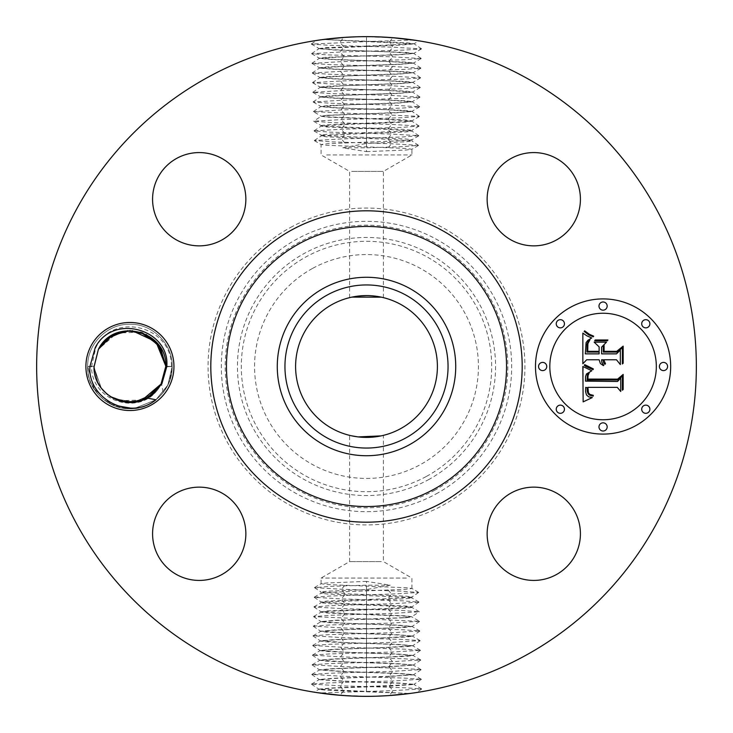 <?xml version="1.0" encoding="UTF-8"?>
<svg xmlns="http://www.w3.org/2000/svg" width="733" height="733" viewBox="0 0 733 733"><rect width="100%" height="100%" fill="white"/><g stroke="black" fill="none" stroke-linecap="round" stroke-linejoin="round"><path stroke-width="0.55" stroke-dasharray="3.67 2.75" d="M406.357 578.062L321.091 578.062L406.357 578.062M381.325 561.597L349.604 561.597L381.325 561.597M381.041 435.897L374.554 436.941M366.5 437.399L357.026 436.767M355.01 436.465L351.675 435.833M366.491 581.379L326.643 582.992L321.091 583.752L327.431 584.558L406.357 587.738L411.909 588.489L405.569 589.295L326.643 592.475L321.091 593.226L327.431 594.032L406.357 597.212L411.909 597.972L405.569 598.779L326.643 601.958L321.091 602.709L327.431 603.516L406.357 606.695L411.909 607.446L405.569 608.253L326.643 611.432L321.091 612.192L327.431 612.999L406.357 616.178L411.836 616.847L419.514 621.318L313.623 616.636L330.015 615.326L391.825 613.384L419.23 611.808L402.875 610.497L341.239 608.555L313.926 606.979L330.235 605.669L391.688 603.726L418.928 602.15L402.664 600.84L341.386 598.898L314.219 597.322L330.446 596.011L391.541 594.069L418.625 592.493L402.444 591.183L341.532 589.24L314.521 587.664L330.656 586.354L366.5 585.181L366.491 581.379L390.24 585.181L366.509 589.561L326.643 591.238L321.146 592.108L344.721 593.703L406.357 596.167L411.854 597.038L388.279 598.632L326.643 601.097L321.146 601.967L344.721 603.561L406.357 606.026L411.854 606.897L388.279 608.491L326.643 610.955L321.146 611.826L344.721 613.42L406.357 615.885L411.854 616.755L419.23 611.808M400.493 304.277A70.909 70.909 0 0 1 428.723 400.493A70.909 70.909 0 0 1 332.507 428.723A70.909 70.909 0 0 1 304.277 332.507A70.909 70.909 0 0 1 400.493 304.277M354.58 296.608L358.446 296.059M366.5 295.601L375.727 296.196M378.659 296.645L381.325 297.167M312.835 268.269A111.929 111.929 0 0 1 464.731 312.835A111.929 111.929 0 0 1 420.165 464.731A111.929 111.929 0 0 1 268.269 420.165A111.929 111.929 0 0 1 312.835 268.269M366.509 589.561L366.5 585.181L390.24 585.181M351.675 171.403L383.396 171.403L351.675 171.403M326.643 154.938L411.909 154.938L326.643 154.938M366.509 151.621L406.357 150.008L411.909 149.248L405.569 148.442L326.643 145.262L321.091 144.511L327.431 143.705L406.357 140.525L411.909 139.774L405.569 138.968L326.643 135.788L321.091 135.028L327.431 134.221L406.357 131.042L411.909 130.291L405.569 129.484L326.643 126.305L321.091 125.554L327.431 124.747L406.357 121.568L411.909 120.808L405.569 120.001L326.643 116.822L321.164 116.153L313.486 111.682L419.377 116.364L402.985 117.674L341.175 119.616L313.77 121.192L330.125 122.503L391.761 124.445L419.074 126.021L402.765 127.331L341.312 129.274L314.072 130.85L330.336 132.16L391.614 134.102L418.781 135.678L402.554 136.989L341.459 138.931L314.375 140.507L330.556 141.817L391.468 143.76L418.479 145.336L402.344 146.646L366.5 147.819L366.509 151.621L342.76 147.819L366.491 143.439L406.357 141.762L411.854 140.892L388.279 139.297L326.643 136.833L321.146 135.962L344.721 134.368L406.357 131.903L411.854 131.033L388.279 129.439L326.643 126.974L321.146 126.103L344.721 124.509L406.357 122.044L411.854 121.174L388.279 119.58L326.643 117.115L321.146 116.245L313.77 121.192M366.491 143.439L366.5 147.819L342.76 147.819M335.796 694.921L319.386 692.969L392.989 690.633L421.631 688.919L404.579 687.746L340.085 685.804L311.516 684.091L328.521 682.918L392.842 680.975L421.328 679.262L404.369 678.089L340.231 676.147L311.818 674.433L328.741 673.26L392.696 671.318L421.026 669.605L404.158 668.432L340.378 666.489L312.121 664.776L328.952 663.603L392.549 661.661L420.724 659.947L403.938 658.775L340.524 656.841L312.423 655.119L329.163 653.946L392.412 652.013L420.421 650.29L403.727 649.117L340.662 647.184L312.725 645.461L329.383 644.289L392.265 642.355L420.119 640.633L403.517 639.46L340.808 637.527L313.028 635.804L329.593 634.631L392.118 632.698L419.817 630.976L403.297 629.803L340.955 627.869L313.33 626.147L321.036 621.657L335.503 620.485L406.311 617.69L402.719 617.69L411.854 616.755M402.719 617.69L334.55 620.301L321.027 621.602L344.647 623.169L398.56 625.13L412.12 626.422L388.435 627.989L334.34 629.959L320.669 631.177L344.492 632.817L398.77 634.787L412.422 636.079L388.582 637.646L334.12 639.616L320.367 640.834L344.345 642.475L399.228 644.454L412.734 645.736L388.719 647.303L333.662 649.282L320.064 650.492L344.208 652.132L399.448 654.111L413.036 655.394L388.866 656.96L333.451 658.94L319.762 660.14L344.061 661.789L399.659 663.768L413.339 665.051L389.012 666.618L333.231 668.597L319.46 669.797L343.914 671.446L399.879 673.425L413.641 674.699L389.159 676.275L392.696 671.318L389.003 666.838L334.147 668.771L319.451 670.026L343.914 671.666L398.954 673.6L413.696 674.855L389.15 676.495L333.936 678.428L319.148 679.683L343.777 681.324L399.173 683.257L413.998 684.503L389.296 686.152L333.726 688.085L318.846 689.332L325.498 690.156L409.82 693.491L318.855 689.112L332.8 687.902L413.998 684.503M290.543 227.459A158.438 158.438 0 0 1 505.541 290.543A158.438 158.438 0 0 1 442.457 505.541A158.438 158.438 0 0 1 227.459 442.457A158.438 158.438 0 0 1 290.543 227.459M406.311 617.69L411.836 616.847M313.33 626.147L329.804 624.983L391.972 623.041L419.514 621.318M208.364 655.971A329.85 329.85 0 0 1 77.029 208.364A329.85 329.85 0 0 1 524.636 77.029A329.85 329.85 0 0 1 655.971 524.636A329.85 329.85 0 0 1 208.364 655.971M321.146 116.245L330.253 115.319L326.689 115.31L397.497 112.516L411.964 111.343L405.844 110.445L335.393 107.687L320.816 106.432L327.028 105.616L397.707 102.867L412.267 101.685L406.1 100.787L335.183 98.039L320.513 96.774L326.771 95.959L397.927 93.21L412.569 92.028L406.366 91.13L334.972 88.381L320.211 87.117L326.506 86.302L398.422 83.535L412.871 82.371L406.467 81.464L334.468 78.706L319.9 77.46L326.405 76.635L398.633 73.877L413.174 72.714L406.723 71.807L334.257 69.049L319.606 67.802L326.148 66.978L398.853 64.229L413.476 63.065L406.98 62.158L334.046 59.4L319.304 58.145L325.892 57.33L399.064 54.572L413.779 53.408L407.236 52.501L333.827 49.743L319.075 48.58L325.626 47.672L366.5 46.078L366.5 41.598L413.614 40.031L397.204 38.079M383.13 37.071L366.573 36.65M416.051 40.397L419.029 40.856L414.081 43.751L407.502 42.844L323.18 39.509L414.145 43.888L400.2 45.098L319.002 48.497M388.866 37.41L362.872 36.668L392.915 37.713L389.37 42.019M362.872 36.668L344.29 37.401M332.012 38.455L323.189 39.509M355.038 36.852L344.666 37.374M349.87 695.929L366.427 696.35M316.949 692.603L313.971 692.144L318.919 689.249M344.134 695.59L370.128 696.332L340.085 695.287L343.63 690.981M370.128 696.332L388.71 695.599M400.988 694.545L409.811 693.491M377.962 696.148L388.334 695.626M574.709 556.145A46.637 46.637 0 0 1 511.423 574.709A46.637 46.637 0 0 1 492.851 511.423A46.637 46.637 0 0 1 556.145 492.851A46.637 46.637 0 0 1 574.709 556.145M221.577 492.851A46.637 46.637 0 0 1 240.149 556.145A46.637 46.637 0 0 1 176.855 574.709A46.637 46.637 0 0 1 158.291 511.423A46.637 46.637 0 0 1 221.577 492.851M240.149 221.577A46.637 46.637 0 0 1 176.855 240.149A46.637 46.637 0 0 1 158.291 176.855A46.637 46.637 0 0 1 221.577 158.291A46.637 46.637 0 0 1 240.149 221.577M511.423 240.149A46.637 46.637 0 0 1 492.851 176.855A46.637 46.637 0 0 1 556.145 158.291A46.637 46.637 0 0 1 574.709 221.577A46.637 46.637 0 0 1 511.423 240.149M603.076 298.908A67.592 67.592 0 0 0 535.484 366.5A67.592 67.592 0 0 0 603.076 434.092A67.592 67.592 0 0 0 670.668 366.5A67.592 67.592 0 0 0 603.076 298.908M168.563 387.601A44.017 44.017 0 0 1 108.823 405.129A44.017 44.017 0 0 1 91.295 345.399A44.017 44.017 0 0 1 151.035 327.871A44.017 44.017 0 0 1 168.563 387.601M321.036 621.657L327.156 622.555L397.607 625.313L412.111 626.486L405.972 627.384L335.293 630.133L320.66 631.397L326.9 632.212L397.817 634.961L412.413 636.143L406.229 637.041L335.073 639.79L320.358 641.054L326.634 641.87L398.028 644.619L412.716 645.8L406.494 646.698L334.578 649.465L320.129 650.629L326.533 651.536L398.532 654.294L413.018 655.458L406.595 656.365L334.367 659.123L319.826 660.286L326.277 661.193L398.743 663.951L413.32 665.106L389.012 666.838M366.5 41.25L366.5 36.65L366.5 41.598L311.369 44.081L328.421 45.254L392.915 47.196L421.484 48.909L404.479 50.082L340.158 52.025L311.672 53.738L328.631 54.911L392.769 56.853L421.182 58.567L404.259 59.74L340.304 61.682L311.974 63.395L328.842 64.568L392.622 66.511L420.879 68.224L404.048 69.397L340.451 71.339L312.276 73.053L329.062 74.225L392.476 76.159L420.577 77.881L403.837 79.054L340.588 80.987L312.579 82.71L329.273 83.883L392.338 85.816L420.275 87.539L403.617 88.711L340.735 90.645L312.881 92.367L329.484 93.54L392.192 95.473L419.972 97.196L403.407 98.369L340.882 100.302L313.183 102.024L329.703 103.197L392.045 105.131L419.67 106.853L403.196 108.017L341.028 109.959L313.486 111.682M366.5 46.078L414.081 43.751M110.371 396.617L107.449 394.501M101.786 388.802L100.485 387.051M97.91 382.745L94.016 366.207L98.414 349.284C114.275 316.839 167.042 330.418 165.832 366.207C167.042 330.418 114.275 316.839 98.414 349.284L94.016 366.647L98.414 349.284C114.275 316.839 167.042 330.418 165.832 366.207C167.042 330.418 114.275 316.839 98.414 349.284L94.016 366.647L98.414 349.284C114.275 316.839 167.042 330.418 165.832 366.207C167.042 330.418 114.275 316.839 98.414 349.284L94.016 366.647L98.414 349.284L94.016 366.647L98.414 349.284L116.932 333.029L140.672 332.232M603.076 419.752A53.252 53.252 0 0 0 656.328 366.5A53.252 53.252 0 0 0 603.076 313.248A53.252 53.252 0 0 0 549.814 366.5A53.252 53.252 0 0 0 603.076 419.752M542.649 370.596A4.096 4.096 0 0 0 546.745 366.5A4.096 4.096 0 0 0 542.649 362.404A4.096 4.096 0 0 0 538.553 366.5A4.096 4.096 0 0 0 542.649 370.596M603.076 310.169A4.096 4.096 0 0 0 607.171 306.073A4.096 4.096 0 0 0 603.076 301.978A4.096 4.096 0 0 0 598.98 306.073A4.096 4.096 0 0 0 603.076 310.169M560.351 327.871A4.096 4.096 0 0 0 564.447 323.775A4.096 4.096 0 0 0 560.351 319.68A4.096 4.096 0 0 0 556.246 323.775A4.096 4.096 0 0 0 560.351 327.871M663.493 370.596A4.096 4.096 0 0 0 667.589 366.5A4.096 4.096 0 0 0 663.493 362.404A4.096 4.096 0 0 0 659.398 366.5A4.096 4.096 0 0 0 663.493 370.596M645.8 327.871A4.096 4.096 0 0 0 649.896 323.775A4.096 4.096 0 0 0 645.8 319.68A4.096 4.096 0 0 0 641.705 323.775A4.096 4.096 0 0 0 645.8 327.871M603.076 422.831A4.096 4.096 0 0 0 598.98 426.927A4.096 4.096 0 0 0 603.076 431.022A4.096 4.096 0 0 0 607.171 426.927A4.096 4.096 0 0 0 603.076 422.831M560.351 405.129A4.096 4.096 0 0 0 556.246 409.225A4.096 4.096 0 0 0 560.351 413.32A4.096 4.096 0 0 0 564.447 409.225A4.096 4.096 0 0 0 560.351 405.129M645.8 405.129A4.096 4.096 0 0 0 641.705 409.225A4.096 4.096 0 0 0 645.8 413.32A4.096 4.096 0 0 0 649.896 409.225A4.096 4.096 0 0 0 645.8 405.129M155.946 399.778C130.355 421.942 85.963 400.337 87.685 366.5C87.126 343.896 107.32 323.693 129.924 324.252C152.528 323.693 172.731 343.896 172.173 366.5C172.731 389.104 152.528 409.307 129.924 408.748C107.32 409.307 87.126 389.104 87.685 366.5C87.126 343.896 107.32 323.693 129.924 324.252C152.528 323.693 172.731 343.896 172.173 366.5C172.731 389.104 152.528 409.307 129.924 408.748C107.32 409.307 87.126 389.104 87.685 366.5C87.126 343.896 107.32 323.693 129.924 324.252C152.528 323.693 172.731 343.896 172.173 366.5C172.731 389.104 152.528 409.307 129.924 408.748C107.32 409.307 87.126 389.104 87.685 366.5C87.126 343.896 107.32 323.693 129.924 324.252C152.528 323.693 172.731 343.896 172.173 366.5C172.731 389.104 152.528 409.307 129.924 408.748C107.32 409.307 87.126 389.104 87.685 366.5C87.126 343.896 107.32 323.693 129.924 324.252C152.528 323.693 172.731 343.896 172.173 366.5C172.731 389.104 152.528 409.307 129.924 408.748C107.32 409.307 87.126 389.104 87.685 366.5C87.126 343.896 107.32 323.693 129.924 324.252C152.528 323.693 172.731 343.896 172.173 366.5C172.731 389.104 152.528 409.307 129.924 408.748C107.32 409.307 87.126 389.104 87.685 366.5C87.126 343.896 107.32 323.693 129.924 324.252C152.528 323.693 172.731 343.896 172.173 366.5L167.894 385.027L155.946 399.778L134.359 408.51L111.407 404.469L94.108 388.893L87.685 366.5C87.126 343.896 107.32 323.693 129.924 324.252C152.528 323.693 172.731 343.896 172.173 366.5C172.731 389.104 152.528 409.307 129.924 408.748C107.32 409.307 87.126 389.104 87.685 366.5C87.126 343.896 107.32 323.693 129.924 324.252C152.528 323.693 172.731 343.896 172.173 366.5L167.894 385.027L155.946 399.778L134.359 408.51L111.407 404.469L94.108 388.893L87.685 366.5C87.126 343.896 107.32 323.693 129.924 324.252C152.528 323.693 172.731 343.896 172.173 366.5C172.731 389.104 152.528 409.307 129.924 408.748C107.32 409.307 87.126 389.104 87.685 366.5C87.126 343.896 107.32 323.693 129.924 324.252C152.528 323.693 172.731 343.896 172.173 366.5C172.731 389.104 152.528 409.307 129.924 408.748C107.32 409.307 87.126 389.104 87.685 366.5C87.126 343.896 107.32 323.693 129.924 324.252C152.528 323.693 172.731 343.896 172.173 366.5C172.731 389.104 152.528 409.307 129.924 408.748C107.32 409.307 87.126 389.104 87.685 366.5C87.126 343.896 107.32 323.693 129.924 324.252C152.528 323.693 172.731 343.896 172.173 366.5C172.731 389.104 152.528 409.307 129.924 408.748C107.32 409.307 87.126 389.104 87.685 366.5C87.126 343.896 107.32 323.693 129.924 324.252C152.528 323.693 172.731 343.896 172.173 366.5C172.731 389.104 152.528 409.307 129.924 408.748C107.32 409.307 87.126 389.104 87.685 366.5C87.126 343.896 107.32 323.693 129.924 324.252C152.528 323.693 172.731 343.896 172.173 366.5C172.731 389.104 152.528 409.307 129.924 408.748C107.32 409.307 87.126 389.104 87.685 366.5C87.126 343.896 107.32 323.693 129.924 324.252C152.528 323.693 172.731 343.896 172.173 366.5C172.731 389.104 152.528 409.307 129.924 408.748C107.32 409.307 87.126 389.104 87.685 366.5C87.126 343.896 107.32 323.693 129.924 324.252C152.528 323.693 172.731 343.896 172.173 366.5C172.731 389.104 152.528 409.307 129.924 408.748C107.32 409.307 87.126 389.104 87.685 366.5C87.126 343.896 107.32 323.693 129.924 324.252C152.528 323.693 172.731 343.896 172.173 366.5C172.731 389.104 152.528 409.307 129.924 408.748C107.32 409.307 87.126 389.104 87.685 366.5C87.126 343.896 107.32 323.693 129.924 324.252C152.528 323.693 172.731 343.896 172.173 366.5C172.081 376.166 169.103 384.825 163.239 392.485L166.858 386.676C170.111 380.29 171.659 373.555 171.504 366.473C171.595 324.719 111.957 311.882 95.766 347.836L91.506 366.674C91.707 402.875 141.524 416.353 158.905 387.702L160.848 384.761M87.685 366.5L94.016 366.207L98.414 349.284L111.682 335.577L129.549 330.592L111.673 335.577L98.414 349.284C114.275 316.839 167.051 330.418 165.832 366.207L172.173 366.5L165.832 366.793L161.443 383.716C145.574 416.161 92.816 402.591 94.016 366.793L87.685 366.5L94.016 366.207L98.414 349.284C114.275 316.839 167.042 330.418 165.832 366.207L172.173 366.5L165.832 366.793L161.443 383.716C145.583 416.161 92.807 402.582 94.016 366.793L87.685 366.5L94.016 366.207L98.414 349.284C114.275 316.839 167.042 330.418 165.832 366.207L172.173 366.5L165.832 366.793L161.489 383.625A35.908 35.908 0 0 1 161.443 383.716C145.574 416.161 92.816 402.591 94.016 366.793L87.685 366.5L94.016 366.207L98.414 349.284C114.275 316.839 167.042 330.418 165.832 366.207L172.173 366.5L165.832 366.793L161.443 383.716A35.908 35.908 0 0 1 158.905 387.702M94.016 366.647L98.414 349.284C114.275 316.839 167.051 330.418 165.832 366.207L172.173 366.5L165.832 366.793L161.443 383.716L163.239 392.485M119.131 400.749L142.898 399.989L161.443 383.716L165.832 366.353L161.443 383.716C145.583 416.161 92.807 402.582 94.016 366.793C92.807 402.582 145.583 416.161 161.443 383.716L165.832 366.353L161.443 383.716C145.574 416.161 92.816 402.591 94.016 366.793C92.816 402.591 145.574 416.161 161.443 383.716L165.832 366.353L172.173 366.5L165.832 366.353L161.443 383.716C145.583 416.161 92.807 402.582 94.016 366.793C92.807 402.582 145.583 416.161 161.443 383.716L165.832 366.353L161.443 383.716L148.185 397.414L130.337 402.408L141.625 400.447M142.623 332.91L127.414 330.684L112.396 335.164M330.281 115.31L398.45 112.699L412.028 111.48L388.353 109.831L334.44 107.87L320.816 106.652L344.565 105.011L398.66 103.041L412.331 101.823L388.508 100.183L334.23 98.213L320.523 96.994L344.418 95.354L398.88 93.384L412.633 92.166L388.655 90.525L333.772 88.546L320.211 87.337L344.281 85.697L399.338 83.718L412.936 82.508L388.792 80.868L333.552 78.889L319.909 77.689L344.134 76.04L399.549 74.06L413.183 72.778L388.939 71.211L333.341 69.232L319.606 68.032L343.988 66.382L399.769 64.403L413.485 63.12L389.086 61.554L333.121 59.575L319.304 58.374L343.841 56.725L340.304 61.682L343.997 66.162M343.85 56.725L399.98 54.746L413.788 53.472L389.223 51.896L332.91 49.926L319.002 48.717M389.15 676.275L333.02 678.254L319.212 679.528L343.777 681.104L400.09 683.074L413.998 684.283M94.026 366.894L98.011 382.956L94.026 366.894M107.476 394.528L110.262 396.544M118.719 400.612L128.009 402.353L118.773 400.63M131.244 402.38L141.716 400.42L131.244 402.38M101.411 388.325L100.247 386.712L101.374 388.27L94.035 367.49L98.011 382.956L94.026 366.976M107.009 394.143L109.858 396.278L106.991 394.134M117.592 400.227L132.755 402.298L147.7 397.707L130.703 402.399L113.661 398.514L130.786 402.399L147.837 397.625M326.689 115.31L321.164 116.153M112.186 335.283L129.182 330.601L146.243 334.514L126.085 330.794L106.743 339.077L126.085 330.794L146.243 334.514L126.085 330.794L106.743 339.077L126.076 330.803L146.215 334.495M141.313 332.443L123.62 331.151L106.926 338.93L126.168 330.785L146.197 334.486L126.058 330.803L106.743 339.086L126.085 330.794L146.243 334.514L126.085 330.794L106.743 339.086L126.085 330.794L146.243 334.514L126.122 330.794L106.826 339.012L124.106 331.069L142.367 332.809L124.161 331.059L106.926 338.93L126.168 330.785L146.197 334.486M583.276 366.702L583.147 401.867L592.301 397.579L588.645 396.828L586.501 394.968L585.575 391.669L585.685 387.363L587.133 387.684L587.225 391.312L588.205 393.978L589.891 395.279L592.612 396.003L593.281 396.077L593.281 395.307L589.955 394.464L588.462 392.861L587.903 387.363L617.296 387.363L620.75 391.495L620.75 377.999L617.534 381.481L585.511 381.133L585.511 376.67L586.446 373.977L591.806 370.761L583.276 366.702M585.264 365.025L584.714 364.622L584.302 365.355L586.07 366.592L593.07 369.67L593.336 368.901L585.264 365.025M589.039 372.969L587.417 374.609L587.078 380.006L617.855 380.006L622.372 376.047L622.372 390.203L623.169 389.516L623.169 374.426L617.617 379.126L587.912 379.089L588.077 375.516L589.039 372.969M582.854 333.103L582.854 363.76L586.666 359.775L599.127 359.775L600.354 363.495L603.323 365.62L603.79 365.419L601.756 362.239L601.61 359.775L602.993 359.775L603.47 362.331L604.89 364.319L605.504 363.76L603.79 359.775L616.499 359.775L620.338 364.585L620.338 350.09L616.499 353.865L601.61 353.865L601.61 347.103L606.512 342.137L594.133 342.137L599.127 346.865L599.127 351.327L587.729 351.327L587.893 343.676L589.937 339.773L588.342 341.083L587.087 344.098L586.931 352.069L599.127 352.069L599.127 353.865L585.3 353.865L586.088 342.668L587.912 340.268L591.714 337.95L586.959 335.879L582.854 333.103M585.63 331.673L584.65 330.858L584.155 331.389L589.589 335.393L593.281 336.795L593.693 336.172L590.276 334.798L585.63 331.673M607.932 339.984L595.169 339.984L594.729 340.753L607.483 340.753L607.932 339.984M604.093 351.327L604.093 345.27L603.296 346.132L603.296 352.069L617.085 352.069L622.372 347.781L622.372 363.971L623.169 363.229L623.169 346.132L616.728 351.327L604.093 351.327M153.032 393.988L133.727 402.206L113.633 398.495L133.773 402.206L153.115 393.914L133.773 402.206L113.615 398.486L133.672 402.215L152.931 394.07L133.663 402.215L113.633 398.495L133.763 402.206L153.115 393.914L133.773 402.206L113.615 398.486L133.773 402.206L153.115 393.914L133.773 402.206L113.615 398.486L130.556 402.399L147.461 397.836M388.362 109.611L392.045 105.131L388.508 100.183M389.086 61.554L392.622 66.511L388.93 70.991M343.914 671.446L340.378 666.489L344.07 662.009M344.574 104.782L340.882 100.302L344.418 95.354M94.035 367.545L101.374 388.279L100.238 386.703L101.401 388.307L100.219 386.676M343.997 66.382L340.451 71.339L344.144 75.82M389.003 666.618L392.549 661.661L388.856 657.18M388.499 99.954L392.192 95.473L388.655 90.525M388.93 71.211L392.476 76.159L388.783 80.639M344.07 661.789L340.524 656.841L344.217 652.361M344.428 95.125L340.735 90.645L344.281 85.697M119.122 400.74L130.08 402.408M344.144 76.04L340.588 80.987L344.281 85.468M388.646 90.296L392.338 85.816L388.792 80.868M132.178 330.665L127.826 330.656M94.035 367.48L98.011 382.956L94.035 367.48M107.027 394.162L109.739 396.196M129.695 330.592L140.553 332.196L130.245 330.592M165.832 366.793L161.443 383.716C145.583 416.161 92.816 402.591 94.016 366.793C92.807 402.582 145.583 416.161 161.443 383.716L165.832 366.353L161.443 383.716L141.836 400.374M153.115 393.914L133.773 402.206L113.615 398.486L133.773 402.206L153.115 393.914L133.773 402.206L113.615 398.486L133.672 402.215L152.931 394.07M158.603 344.886L142.715 332.947M140.562 332.205L129.778 330.592M106.743 339.086L126.085 330.794L146.252 334.514L126.195 330.785L106.926 338.93M100.503 387.079L101.841 388.875M118.59 400.575L130.126 402.408M94.016 366.793C92.807 402.582 145.583 416.161 161.443 383.716M388.261 590.102L391.541 594.069L388.279 598.632M366.509 586.116L366.491 594.49M344.739 585.365L341.532 589.24L344.721 593.703M344.739 594.848L341.386 598.898L344.721 603.561M366.491 590.862L366.509 599.42M426.524 476.368A125.196 125.196 0 0 0 476.368 306.476A125.196 125.196 0 0 0 306.476 256.632A125.196 125.196 0 0 0 256.632 426.524A125.196 125.196 0 0 0 426.524 476.368M366.509 595.599L366.491 604.349M388.261 599.585L391.688 603.726L388.279 608.491M428.374 479.758A129.054 129.054 0 0 0 479.758 304.626A129.054 129.054 0 0 0 304.626 253.242A129.054 129.054 0 0 0 253.242 428.374A129.054 129.054 0 0 0 428.374 479.758M344.739 604.322L341.239 608.555L344.721 613.42M366.491 600.336L366.509 609.279M434.248 490.514A141.313 141.313 0 0 0 490.514 298.752A141.313 141.313 0 0 0 298.752 242.486A141.313 141.313 0 0 0 242.486 434.248A141.313 141.313 0 0 0 434.248 490.514M388.261 609.068L391.825 613.384L388.288 618.34M366.509 605.082L366.491 614.208M344.739 142.898L341.459 138.931L344.721 134.368M366.491 146.884L366.509 138.51M388.261 147.635L391.468 143.76L388.279 139.297M388.261 138.152L391.614 134.102L388.279 129.439M366.509 142.138L366.491 133.58M436.098 493.905A145.171 145.171 0 0 0 493.905 296.902A145.171 145.171 0 0 0 296.902 239.095A145.171 145.171 0 0 0 239.095 436.098A145.171 145.171 0 0 0 436.098 493.905M366.491 609.819L366.509 619.101M344.739 613.805L341.102 618.212L344.638 623.16M366.491 137.401L366.509 128.651M344.739 133.415L341.312 129.274L344.721 124.509M388.279 618.56L391.972 623.041L388.435 627.989M366.509 614.556L366.491 623.93M388.261 128.678L391.761 124.445L388.279 119.58M366.509 132.664L366.491 123.721M366.491 619.33L366.509 628.758M343.704 46.848L340.011 42.367L343.53 37.447M366.5 50.907L366.5 41.479M389.296 686.152L392.989 690.633L389.47 695.553M366.5 686.922L366.5 691.75M366.5 682.093L366.5 691.521M344.739 123.932L341.175 119.616L344.712 114.66M366.491 127.918L366.509 118.792M344.647 623.389L340.955 627.869L344.492 632.817M389.223 51.676L392.915 47.196L389.37 42.239M343.777 681.324L340.085 685.804L343.63 690.761M366.509 123.181L366.491 113.899M388.261 119.195L391.898 114.788L388.362 109.84M388.426 628.218L392.118 632.698L388.582 637.646M366.509 624.159L366.491 633.587M366.5 55.735L366.5 46.307M343.85 56.505L340.158 52.025L343.704 47.068M366.5 677.265L366.5 686.693M389.15 676.495L392.842 680.975L389.296 685.932M344.721 114.44L341.028 109.959L344.565 105.011M366.491 118.444L366.509 109.07M366.491 628.987L366.509 638.416M344.501 633.046L340.808 637.527L344.345 642.475M389.076 61.334L392.769 56.853L389.223 51.896M366.5 60.564L366.509 51.127M343.924 671.666L340.231 676.147L343.777 681.104M366.5 672.436L366.491 681.873M366.509 113.67L366.491 104.242M366.509 633.816L366.491 643.244M388.572 637.875L392.265 642.355L388.719 647.303M366.509 65.393L366.491 55.955M366.491 667.607L366.509 677.045M344.363 642.704L340.662 647.184L344.208 652.132M366.491 638.645L366.509 648.073M366.491 70.221L366.509 60.784M366.509 662.779L366.491 672.216M366.491 108.841L366.509 99.413M366.509 643.473L366.491 652.901M388.71 647.532L392.412 652.013L388.866 656.96M366.509 75.05L366.491 65.613M366.491 657.95L366.509 667.387M366.509 104.013L366.491 94.584M366.491 648.293L366.509 657.73M366.491 79.879L366.509 70.441M366.509 653.121L366.491 662.559M366.491 99.184L366.509 89.756M366.509 84.707L366.491 75.27M366.509 94.355L366.491 84.927M366.491 89.527L366.509 80.099M321.091 583.752L321.091 578.062L349.604 561.597L349.604 435.365M411.909 588.489L411.909 578.062L383.396 561.597L383.396 435.365M418.607 592.346L411.836 588.407M314.539 587.527L321.164 583.66M314.237 597.175L321.164 593.144M314.521 587.664L321.146 592.108M321.091 592.026L321.091 593.226M418.625 592.493L411.854 597.038M383.396 297.635L383.396 171.403L411.909 154.938L411.909 149.248M349.604 297.635L349.604 171.403L321.091 154.938L321.091 144.511M314.219 597.322L321.146 601.967M411.909 597.972L411.909 596.955M418.909 602.004L411.836 597.881M321.091 601.885L321.091 602.709M313.935 606.832L321.164 602.627M418.928 602.15L411.854 606.897M419.212 611.661L411.836 607.364M411.909 606.814L411.909 607.446M313.926 606.979L321.146 611.826M314.393 140.654L321.164 144.593M418.461 145.473L411.836 149.34M418.763 135.825L411.836 139.856M418.479 145.336L411.854 140.892M411.909 140.974L411.909 139.774M313.632 616.49L321.164 612.101M314.375 140.507L321.146 135.962M418.781 135.678L411.854 131.033M321.091 135.028L321.091 136.045M314.091 130.996L321.164 135.119M313.623 616.636L321.027 621.602M411.909 131.115L411.909 130.291M419.065 126.168L411.836 130.373M314.072 130.85L321.146 126.103M419.533 621.465L412.12 626.431M311.351 43.943L316.574 40.452M421.649 689.057L416.426 692.548M313.788 121.339L321.164 125.636M321.091 126.186L321.091 125.554M419.074 126.021L411.854 121.174M311.369 44.081L319.075 48.58M421.631 688.919L413.925 684.42M419.368 116.51L411.836 120.899M419.817 630.976L412.111 626.486M313.321 626.294L320.724 631.26M421.493 48.772L414.09 43.815M311.507 684.228L318.91 689.185M419.377 116.364L411.973 111.398M419.835 631.122L412.422 636.079M313.028 635.804L320.733 631.315M421.484 48.909L413.779 53.408M311.653 53.601L319.057 48.644M311.516 684.091L319.221 679.592M421.347 679.399L413.943 684.356M313.467 111.535L320.88 106.569M313.018 635.951L320.422 640.908M420.119 640.633L412.413 636.143M421.191 58.429L413.788 53.472M311.672 53.738L319.377 58.237M311.809 674.571L319.212 679.528M421.328 679.262L413.623 674.763M419.67 106.853L411.964 111.343M312.725 645.461L320.431 640.963M420.137 640.77L412.734 645.736M311.956 63.258L319.359 58.301M421.182 58.567L413.476 63.065M421.044 669.742L413.641 674.699M311.818 674.433L319.524 669.935M313.183 102.024L320.889 106.514M419.679 106.706L412.276 101.74M312.716 645.599L320.119 650.565M420.421 650.29L412.716 645.791M420.889 68.087L413.485 63.12M311.974 63.395L319.68 67.894M312.111 664.913L319.515 669.88M421.026 669.605L413.32 665.106M313.165 101.878L320.578 96.921M419.972 97.196L412.267 101.685M420.44 650.428L413.036 655.394M312.423 655.119L320.129 650.629M312.258 72.915L319.661 67.949M420.879 68.224L413.174 72.714M420.742 660.085L413.339 665.051M312.121 664.776L319.826 660.286M419.982 97.049L412.578 92.092M312.881 92.367L320.587 96.857M420.724 659.947L413.018 655.458M312.414 655.256L319.817 660.222M420.586 77.744L413.183 72.778M312.276 73.053L319.982 77.542M420.275 87.539L412.569 92.037M312.863 92.23L320.266 87.264M420.577 77.881L412.871 82.371M312.56 82.572L319.964 77.606M420.284 87.401L412.881 82.435M312.579 82.71L320.284 87.209"/><path stroke-width="1.1" d="M374.554 436.941L366.5 437.399M357.026 436.767L355.01 436.465M351.675 435.833L358.071 436.905M358.153 436.914L381.041 435.897M400.493 304.277A70.909 70.909 0 0 1 428.723 400.493A70.909 70.909 0 0 1 332.507 428.723A70.909 70.909 0 0 1 304.277 332.507A70.909 70.909 0 0 1 400.493 304.277M327.404 294.932A81.546 81.546 0 0 0 294.932 405.596A81.546 81.546 0 0 0 405.596 438.068A81.546 81.546 0 0 0 438.068 327.404A81.546 81.546 0 0 0 327.404 294.932M381.325 297.167L351.849 297.131M352.289 297.039L354.58 296.608M358.446 296.059L366.5 295.601M375.727 296.196L378.659 296.645M409.28 444.803A89.224 89.224 0 0 1 288.197 323.72A89.224 89.224 0 0 1 409.28 288.197A89.224 89.224 0 0 1 444.803 409.28A89.224 89.224 0 0 1 277.276 366.5A89.224 89.224 0 0 1 409.28 288.197A89.224 89.224 0 0 1 409.28 444.803M208.364 655.971A329.85 329.85 0 0 1 77.029 208.364A329.85 329.85 0 0 1 524.636 77.029A329.85 329.85 0 0 1 655.971 524.636A329.85 329.85 0 0 1 208.364 655.971M168.563 387.601A44.017 44.017 0 0 1 108.823 405.129A44.017 44.017 0 0 1 91.295 345.399A44.017 44.017 0 0 1 151.035 327.871A44.017 44.017 0 0 1 168.563 387.601M574.709 556.145A46.637 46.637 0 0 1 511.423 574.709A46.637 46.637 0 0 1 492.851 511.423A46.637 46.637 0 0 1 556.145 492.851A46.637 46.637 0 0 1 574.709 556.145M221.577 492.851A46.637 46.637 0 0 1 240.149 556.145A46.637 46.637 0 0 1 176.855 574.709A46.637 46.637 0 0 1 158.291 511.423A46.637 46.637 0 0 1 221.577 492.851M240.149 221.577A46.637 46.637 0 0 1 176.855 240.149A46.637 46.637 0 0 1 158.291 176.855A46.637 46.637 0 0 1 221.577 158.291A46.637 46.637 0 0 1 240.149 221.577M511.423 240.149A46.637 46.637 0 0 1 492.851 176.855A46.637 46.637 0 0 1 556.145 158.291A46.637 46.637 0 0 1 574.709 221.577A46.637 46.637 0 0 1 511.423 240.149M603.076 434.092A67.592 67.592 0 0 1 535.484 366.5A67.592 67.592 0 0 1 603.076 298.908A67.592 67.592 0 0 1 670.668 366.5A67.592 67.592 0 0 1 603.076 434.092M397.204 38.079L383.13 37.071M392.796 37.704L416.051 40.397M419.029 40.856L413.614 40.031M344.29 37.401L332.012 38.455M322.199 39.637L316.574 40.452M322.144 39.646L344.611 37.374M344.666 37.374L355.038 36.852M335.796 694.921L349.87 695.929M340.204 695.296L316.949 692.603M313.971 692.144L319.386 692.969M388.71 695.599L400.988 694.545M410.801 693.363L416.426 692.548M410.856 693.354L388.389 695.626M388.334 695.626L377.962 696.148M161.828 383.927L151.163 395.454A35.908 35.908 0 0 1 147.086 398.046L155.946 399.778C129.549 421.319 87.264 398.303 89.93 366.399L95.263 347.561C113.148 312.478 170.523 329.777 166.767 366.747L161.828 383.927M151.163 395.454L141.643 400.447M141.203 400.594L125.343 402.115L110.371 396.617M107.449 394.501L101.786 388.802M100.219 386.676L97.91 382.745M147.086 398.046C125.196 411.479 93.173 393.2 94.016 366.793L98.414 349.284C114.275 316.839 167.042 330.418 165.832 366.207L160.848 384.761M141.313 332.443L159.034 345.472L165.832 366.353L160.518 347.689L146.243 334.514L160.518 347.689L165.832 366.353L159.437 346.04L142.623 332.91M112.396 335.164L98.414 349.284L94.026 366.894L98.414 349.284L106.926 338.93L98.414 349.284C114.275 316.839 167.042 330.418 165.832 366.207L161.443 383.716L141.716 400.42L161.443 383.716L147.7 397.707L161.443 383.716L165.832 366.207L161.443 383.716L153.115 393.914L161.443 383.716L165.832 366.207L161.443 383.716L147.837 397.625M603.076 313.248A53.252 53.252 0 0 1 656.328 366.5A53.252 53.252 0 0 1 603.076 419.752A53.252 53.252 0 0 1 549.814 366.5A53.252 53.252 0 0 1 603.076 313.248M542.649 362.404A4.096 4.096 0 0 1 546.745 366.5A4.096 4.096 0 0 1 542.649 370.596A4.096 4.096 0 0 1 538.553 366.5A4.096 4.096 0 0 1 542.649 362.404M603.076 301.978A4.096 4.096 0 0 1 607.171 306.073A4.096 4.096 0 0 1 603.076 310.169A4.096 4.096 0 0 1 598.98 306.073A4.096 4.096 0 0 1 603.076 301.978M560.351 319.68A4.096 4.096 0 0 1 564.447 323.775A4.096 4.096 0 0 1 560.351 327.871A4.096 4.096 0 0 1 556.246 323.775A4.096 4.096 0 0 1 560.351 319.68M663.493 362.404A4.096 4.096 0 0 1 667.589 366.5A4.096 4.096 0 0 1 663.493 370.596A4.096 4.096 0 0 1 659.398 366.5A4.096 4.096 0 0 1 663.493 362.404M645.8 319.68A4.096 4.096 0 0 1 649.896 323.775A4.096 4.096 0 0 1 645.8 327.871A4.096 4.096 0 0 1 641.705 323.775A4.096 4.096 0 0 1 645.8 319.68M603.076 431.022A4.096 4.096 0 0 1 598.98 426.927A4.096 4.096 0 0 1 603.076 422.831A4.096 4.096 0 0 1 607.171 426.927A4.096 4.096 0 0 1 603.076 431.022M560.351 413.32A4.096 4.096 0 0 1 556.246 409.225A4.096 4.096 0 0 1 560.351 405.129A4.096 4.096 0 0 1 564.447 409.225A4.096 4.096 0 0 1 560.351 413.32M645.8 413.32A4.096 4.096 0 0 1 641.705 409.225A4.096 4.096 0 0 1 645.8 405.129A4.096 4.096 0 0 1 649.896 409.225A4.096 4.096 0 0 1 645.8 413.32M101.832 388.856L107.494 394.537M119.122 400.74L110.289 396.562L118.719 400.612M128.009 402.353L131.244 402.38L128.009 402.353M94.016 366.647L94.035 367.545M107.027 394.162L101.411 388.325M109.739 396.196L117.592 400.227M582.854 366.482L591.806 370.761L586.446 373.977L585.511 376.67L585.511 381.133L617.534 381.481L620.75 377.999L620.75 391.495L617.296 387.363L587.903 387.363L588.462 392.861L589.955 394.464L593.281 395.307L593.281 396.077L592.612 396.003L589.891 395.279L588.205 393.978L587.225 391.312L587.133 387.684L585.685 387.363L585.575 391.669L586.501 394.968L588.645 396.828L592.301 397.579L583.147 401.867L582.854 366.482M584.714 364.622L593.336 368.901L593.07 369.67L586.07 366.592L584.302 365.355L584.714 364.622M589.323 372.501L588.077 375.516L587.912 379.089L617.617 379.126L623.169 374.426L623.169 389.516L622.372 390.203L622.372 376.047L617.855 380.006L587.078 380.006L587.417 374.609L589.323 372.501M582.854 363.76L582.854 333.103L586.959 335.879L591.714 337.95L587.912 340.268L586.088 342.668L585.3 353.865L599.127 353.865L599.127 352.069L586.931 352.069L587.087 344.098L588.342 341.083L589.937 339.773L587.893 343.676L587.729 351.327L599.127 351.327L599.127 346.865L594.133 342.137L606.512 342.137L601.61 347.103L601.61 353.865L616.499 353.865L620.338 350.09L620.338 364.585L616.499 359.775L603.79 359.775L605.504 363.76L604.89 364.319L603.47 362.331L602.993 359.775L601.61 359.775L601.756 362.239L603.79 365.419L603.323 365.62L600.354 363.495L599.127 359.775L586.666 359.775L582.854 363.76M584.65 330.858L589.378 334.294L593.693 336.172L593.281 336.795L588.681 334.88L584.155 331.389L584.65 330.858M595.169 339.984L607.932 339.984L607.483 340.753L594.729 340.753L595.169 339.984M604.093 345.27L604.093 351.327L616.728 351.327L623.169 346.132L623.169 363.229L622.372 363.971L622.372 347.781L617.085 352.069L603.296 352.069L603.296 346.132L604.093 345.27M127.826 330.656L110.894 336.053L98.414 349.284L106.743 339.086L98.414 349.284L94.016 366.793L98.414 349.284L94.016 366.793L98.414 349.284L106.835 339.003L98.414 349.284L94.016 366.793L98.414 349.284L106.743 339.077L98.414 349.284L112.186 335.283M146.215 334.495L160.509 347.68L165.832 366.353L159.354 345.921L142.367 332.809L159.354 345.93L165.832 366.353L160.518 347.689L146.233 334.514L160.518 347.689L165.832 366.353L160.5 347.671L146.197 334.486L160.5 347.671L165.832 366.353L160.518 347.689L146.243 334.514L160.518 347.689L165.832 366.353L160.509 347.68L146.224 334.505L160.518 347.689L165.832 366.353L160.5 347.671L146.197 334.486M132.178 330.665L155.955 341.761L165.832 366.207L161.443 383.716L165.832 366.207L161.443 383.716L153.115 393.914L161.443 383.716L147.461 397.836M130.245 330.592L111.993 335.393L98.414 349.284L106.734 339.086L98.414 349.284L94.016 366.793L98.414 349.284L106.926 338.93L98.414 349.284L94.026 366.976M119.131 400.749L110.262 396.544L118.773 400.63M153.032 393.988L161.443 383.716L165.832 366.207L158.749 345.087L140.553 332.196L158.749 345.087L165.832 366.207L161.443 383.716L153.115 393.914L161.443 383.716L165.832 366.207L161.443 383.716L152.931 394.07L161.443 383.716L165.832 366.207L158.786 345.142L140.672 332.232M101.374 388.279L106.991 394.134M109.849 396.269L113.615 398.486L109.849 396.269M106.743 339.086L98.414 349.284L94.016 366.857L98.414 349.284L94.016 366.793L98.414 349.284L106.926 338.93M158.603 344.886L165.832 366.207L161.443 383.716L165.832 366.207L161.443 383.716L152.931 394.07M142.715 332.947L140.562 332.205M165.832 366.353L160.518 347.689L146.243 334.514L160.518 347.699L165.832 366.353M110.262 396.544L118.59 400.575M101.392 388.298L107 394.143M153.115 393.914L161.443 383.716L165.832 366.207M299.357 489.397A140.04 140.04 0 0 1 243.603 299.357A140.04 140.04 0 0 1 433.643 243.603A140.04 140.04 0 0 1 489.397 433.643A140.04 140.04 0 0 1 299.357 489.397M291.853 503.131A155.698 155.698 0 0 1 229.869 291.853A155.698 155.698 0 0 1 441.147 229.869A155.698 155.698 0 0 1 503.131 441.147A155.698 155.698 0 0 1 291.853 503.131"/></g></svg>

